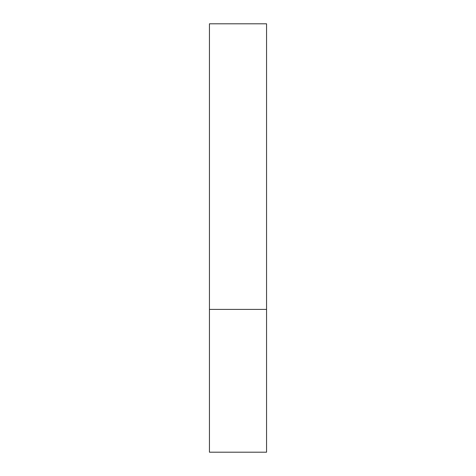 <?xml version="1.0" encoding="UTF-8"?>
<svg xmlns="http://www.w3.org/2000/svg" width="476" height="476" viewBox="0 0 476 476"><rect width="100%" height="100%" fill="white"/><g stroke="black" fill="none" stroke-linecap="round" stroke-linejoin="round"><path stroke-width="0.71" d="M266.56 309.4L266.56 452.2L209.44 452.2L209.44 23.8L266.56 23.8L266.56 309.4L209.44 309.4"/></g></svg>
